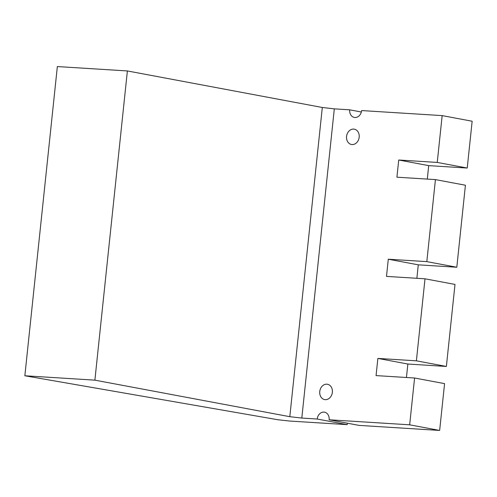<?xml version="1.0" encoding="UTF-8"?>
<svg xmlns="http://www.w3.org/2000/svg" width="497" height="497" viewBox="0 0 497 497"><rect width="100%" height="100%" fill="white"/><g stroke="black" fill="none" stroke-linecap="round" stroke-linejoin="round"><path stroke-width="0.75" d="M352.056 144.552A7.79 6.299 100.6 0 1 351.435 144.478A7.79 6.299 100.6 0 1 346.614 136.048A7.79 6.299 100.6 0 1 353.684 129.09A7.79 6.299 100.6 0 1 354.305 129.17A7.79 6.299 100.6 0 1 359.126 137.601A7.79 6.299 100.6 0 1 352.056 144.552M325.249 399.656A7.79 6.299 100.6 0 1 324.622 399.576A7.79 6.299 100.6 0 1 319.801 391.145A7.79 6.299 100.6 0 1 326.871 384.187A7.79 6.299 100.6 0 1 327.492 384.268A7.79 6.299 100.6 0 1 332.313 392.698A7.79 6.299 100.6 0 1 325.249 399.656M347.478 423.214A7.356 5.945 -79.4 0 0 347.204 424.649L289.366 421.027L277.823 419.735L24.85 375.769L94.884 380.155L289.807 416.691L301.809 418.064L317.216 419.033A7.356 5.945 100.6 0 1 324.529 412.175A7.356 5.945 100.6 0 1 329.126 419.779L359.114 425.395L439.652 430.439L444.573 383.628L414.585 378.006L376.061 375.595L377.869 358.418L407.857 364.034L406.44 377.496M377.869 358.418L416.387 360.828L446.374 366.451L454.997 284.427L425.01 278.805L386.492 276.394L388.294 259.217L426.817 261.627L456.805 267.249L465.422 185.226L435.434 179.603L396.917 177.193L398.724 160.009L437.242 162.426L467.23 168.042L472.15 121.231L442.162 115.608L361.623 110.57A7.356 5.945 100.6 0 1 354.318 117.422A7.356 5.945 100.6 0 1 349.72 109.825L361.356 112.005M467.23 168.042L428.712 165.631L427.296 179.094M456.805 267.249L418.281 264.833L416.871 278.295M446.374 366.451L407.857 364.034M347.204 424.649L317.216 419.033M398.724 160.009L428.712 165.631M388.294 259.217L418.281 264.833M329.126 419.779L409.665 424.817L414.585 378.006M409.665 424.817L439.652 430.439M416.387 360.828L425.01 278.805M426.817 261.627L435.434 179.603M437.242 162.426L442.162 115.608M24.85 375.769L57.348 66.561L127.381 70.947L322.311 107.482L334.307 108.855L349.72 109.825M301.809 418.064L334.307 108.855M289.807 416.691L322.311 107.482M94.884 380.155L127.381 70.947"/></g></svg>
